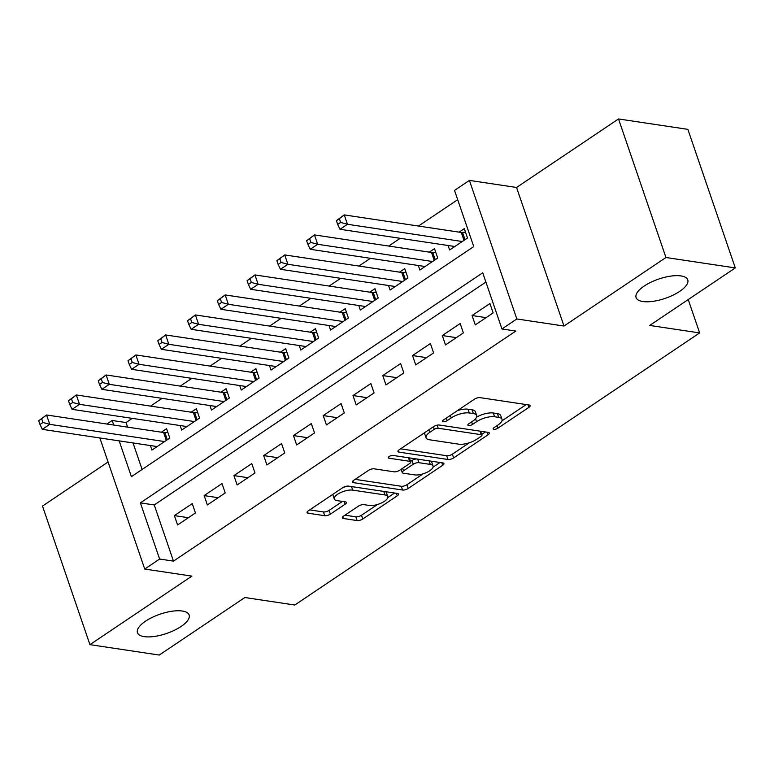 <?xml version="1.0" encoding="UTF-8"?>
<svg xmlns="http://www.w3.org/2000/svg" width="774" height="774" viewBox="0 0 774 774"><rect width="100%" height="100%" fill="white"/><g stroke="black" fill="none" stroke-linecap="round" stroke-linejoin="round"><path stroke-width="1.16" d="M493.889 429.318A2.932 1.093 161.1 0 0 497.837 428.225L528.884 407.366A4.189 1.558 161.1 0 0 530.122 405.595A4.189 1.558 161.1 0 0 529.077 404.996L480.074 397.642A4.189 1.558 161.1 0 0 474.433 399.191L443.386 420.059A2.932 1.093 161.1 0 0 442.515 421.298A2.932 1.093 161.1 0 0 443.241 421.724A2.932 1.093 161.1 0 0 447.198 420.63L451.213 417.931A13.4 5.002 161.1 0 1 469.276 412.958L473.359 413.568A13.4 5.002 161.1 0 1 476.687 415.512A13.4 5.002 161.1 0 1 472.721 421.153L468.705 423.862A2.932 1.093 161.1 0 0 467.835 425.09A2.932 1.093 161.1 0 0 468.56 425.516A2.932 1.093 161.1 0 0 472.517 424.433L476.532 421.733A13.4 5.002 161.1 0 1 494.596 416.751L498.679 417.37A13.4 5.002 161.1 0 1 502.007 419.305A13.4 5.002 161.1 0 1 498.04 424.955L494.025 427.654A2.932 1.093 161.1 0 0 493.154 428.893A2.932 1.093 161.1 0 0 493.889 429.318M182.354 611.034A27.303 10.188 161.1 0 0 152.246 617.371A27.303 10.188 161.1 0 0 137.472 632.677A27.303 10.188 161.1 0 0 144.245 636.644A27.303 10.188 161.1 0 0 174.353 630.297A27.303 10.188 161.1 0 0 189.127 614.991A27.303 10.188 161.1 0 0 182.354 611.034M680.985 275.921A27.303 10.188 161.1 0 0 650.866 282.268A27.303 10.188 161.1 0 0 636.093 297.564A27.303 10.188 161.1 0 0 642.875 301.531A27.303 10.188 161.1 0 0 672.983 295.184A27.303 10.188 161.1 0 0 687.757 279.878A27.303 10.188 161.1 0 0 680.985 275.921M343.569 516.123A4.189 1.558 161.1 0 0 342.331 517.893A4.189 1.558 161.1 0 0 343.375 518.493L357.124 520.563A4.189 1.558 161.1 0 0 362.764 519.006L397.246 495.834A4.189 1.558 161.1 0 0 398.484 494.064A4.189 1.558 161.1 0 0 397.449 493.464L348.435 486.111A4.189 1.558 161.1 0 0 342.795 487.659L308.313 510.83A4.189 1.558 161.1 0 0 307.075 512.601A4.189 1.558 161.1 0 0 308.11 513.21L324.722 515.697A4.189 1.558 161.1 0 0 330.363 514.139L345.127 504.222A4.189 1.558 161.1 0 0 346.365 502.461A4.189 1.558 161.1 0 0 345.32 501.852L337.087 500.623A11.204 4.18 161.1 0 1 334.3 498.998A11.204 4.18 161.1 0 1 340.367 492.719A11.204 4.18 161.1 0 1 352.721 490.116L384.978 494.954A11.204 4.18 161.1 0 1 387.764 496.579A11.204 4.18 161.1 0 1 381.698 502.858A11.204 4.18 161.1 0 1 369.353 505.461L363.974 504.648A4.189 1.558 161.1 0 0 358.323 506.206L343.569 516.123M485.898 282.065L154.249 504.948L173.482 561.121L159.618 559.041L144.728 569.045L99.856 437.978M735.3 267.92L665.959 257.51L618.513 118.954L687.863 129.355L735.3 267.92L649.715 325.438L699.648 332.926L294.788 605.016L244.855 597.528L159.27 655.046L89.929 644.645L191.884 576.117L144.728 569.045M618.513 118.954L516.558 187.472L563.994 326.038L665.959 257.51M563.994 326.038L516.839 318.965L501.958 328.969L482.724 272.796L140.384 502.868L159.618 559.041M173.482 561.121L515.823 331.049L501.958 328.969M448.001 459.485A4.189 1.558 161.1 0 0 453.641 457.927L488.123 434.756A4.189 1.558 161.1 0 0 489.362 432.995A4.189 1.558 161.1 0 0 488.317 432.385L439.313 425.032A4.189 1.558 161.1 0 0 433.663 426.59L399.191 449.762A4.189 1.558 161.1 0 0 397.952 451.523A4.189 1.558 161.1 0 0 398.987 452.132L448.001 459.485L446.714 455.741A4.189 1.558 161.1 0 0 452.355 454.183L469.383 442.738M442.68 465.29L408.208 488.471A4.189 1.558 161.1 0 1 402.557 490.019L353.554 482.666A4.189 1.558 161.1 0 1 352.509 482.067A4.189 1.558 161.1 0 1 353.747 480.296L368.511 470.379A4.189 1.558 161.1 0 1 374.152 468.821L394.024 471.811A4.189 1.558 161.1 0 0 399.674 470.253L409.456 463.674A4.189 1.558 161.1 0 0 410.704 461.904A4.189 1.558 161.1 0 0 409.659 461.304L388.964 458.198A2.932 1.093 161.1 0 1 388.238 457.773A2.932 1.093 161.1 0 1 389.825 456.128A2.932 1.093 161.1 0 1 393.057 455.451L442.883 462.92A4.189 1.558 161.1 0 1 443.918 463.529A4.189 1.558 161.1 0 1 442.68 465.29L441.819 462.765M108.079 462.001L42.493 506.08L89.929 644.645M150.398 445.553L151.946 450.071L169.806 438.065L166.594 428.709L161.389 432.211M180.168 425.555L181.716 430.063L199.576 418.057L196.364 408.701L191.159 412.203M209.938 405.547L211.476 410.056L229.346 398.059L226.134 388.693L220.929 392.195M239.708 385.539L241.246 390.048L259.106 378.051L255.904 368.685L250.699 372.188M269.468 365.531L271.016 370.049L288.876 358.043L285.674 348.677L280.469 352.18M299.238 345.523L300.786 350.042L318.646 338.035L315.444 328.669L310.229 332.172M329.008 325.515L330.556 330.034L348.416 318.027L345.214 308.662L339.999 312.164M358.778 305.507L360.326 310.026L378.186 298.019L374.984 288.663L369.769 292.156M388.548 285.509L390.096 290.018L407.956 278.011L404.754 268.655L399.539 272.158M418.318 265.501L419.866 270.01L437.726 258.013L434.514 248.648L429.309 252.15M475.275 324.906L493.135 312.899L489.932 303.534L472.072 315.54L475.275 324.906M445.505 344.914L463.365 332.907L460.162 323.542L442.302 335.548L445.505 344.914M415.735 364.912L433.595 352.915L430.392 343.55L412.532 355.556L415.735 364.912M385.965 384.92L403.825 372.923L400.622 363.557L382.762 375.564L385.965 384.92M356.195 404.928L374.065 392.921L370.852 383.565L352.992 395.562L356.195 404.928M326.435 424.936L344.295 412.929L341.082 403.573L323.222 415.57L326.435 424.936M296.665 444.944L314.525 432.937L311.312 423.581L293.452 435.578L296.665 444.944M266.895 464.951L284.755 452.945L281.552 443.579L263.682 455.586L266.895 464.951M237.125 484.959L254.985 472.953L251.782 463.587L233.922 475.594L237.125 484.959M207.355 504.958L225.215 492.961L222.012 483.595L204.152 495.602L207.355 504.958M192.242 503.603L174.382 515.61L177.585 524.966L195.445 512.969L192.242 503.603M457.695 199.673L418.453 226.047M400.206 238.305L388.683 246.055M370.436 258.313L358.913 266.062M340.666 278.321L329.144 286.07M310.896 298.329L299.374 306.069M281.136 318.337L269.613 326.077M251.366 338.344L239.843 346.084M221.596 358.352L210.073 366.092M191.826 378.351L180.303 386.1M162.056 398.358L150.533 406.108M132.286 418.366L126.046 422.565L127.613 427.142M133.022 442.951L142.106 469.47M448.088 245.493L449.626 250.002L467.496 238.005L464.284 228.64L459.079 232.142M699.648 332.926L688.221 299.557M106.899 424.036L112.172 420.485L113.739 425.061M126.046 422.565L112.172 420.485M119.157 440.87L131.406 476.658L473.746 246.577L454.522 190.404L469.402 180.4L516.839 318.965M516.558 187.472L469.402 180.4M154.249 504.948L140.384 502.868M472.072 315.54L486.082 317.64M442.302 335.548L456.312 337.648M412.532 355.556L426.542 357.656M382.762 375.564L396.772 377.664M352.992 395.562L367.002 397.672M323.222 415.57L337.232 417.679M293.452 435.578L307.462 437.678M263.682 455.586L277.692 457.686M233.922 475.594L247.922 477.693M204.152 495.602L218.162 497.701M174.382 515.61L188.392 517.709M502.007 419.305L500.73 415.561A13.4 5.002 161.1 0 0 497.401 413.616L498.679 417.37M476.581 417.157A13.4 5.002 161.1 0 1 493.319 413.006L497.401 413.616M476.687 415.512L475.4 411.768A13.4 5.002 161.1 0 0 472.082 409.823L473.359 413.568M457.405 410.636A13.4 5.002 161.1 0 1 467.989 409.204L472.082 409.823M501.929 420.872L526.204 404.56M400.584 448.823L446.714 455.741M481.738 434.446L485.443 431.95M481.099 436.343A2.932 1.093 161.1 0 0 481.96 435.114A2.932 1.093 161.1 0 0 481.234 434.688L438.219 428.235A2.932 1.093 161.1 0 0 434.262 429.318L430.025 432.173A13.4 5.002 161.1 0 0 426.068 437.813A13.4 5.002 161.1 0 0 429.386 439.758L458.798 444.17A13.4 5.002 161.1 0 0 476.861 439.197L481.099 436.343M481.96 435.114L480.683 431.37A2.932 1.093 161.1 0 0 480.596 431.224M424.858 432.511A13.4 5.002 161.1 0 0 424.781 434.069L426.068 437.813M440 462.494L433.053 467.157M423.136 473.823L406.921 484.727L408.208 488.471M355.15 479.358L401.28 486.275A4.189 1.558 161.1 0 0 406.921 484.727M410.704 461.904L409.417 458.16A4.189 1.558 161.1 0 0 409.204 457.869M414.651 474.897A11.204 4.18 161.1 0 0 427.006 472.295A11.204 4.18 161.1 0 0 433.063 466.016A11.204 4.18 161.1 0 0 430.286 464.4L418.918 462.688A4.189 1.558 161.1 0 0 413.268 464.245L403.486 470.824A4.189 1.558 161.1 0 0 402.248 472.585A4.189 1.558 161.1 0 0 403.283 473.195L414.651 474.897M433.063 466.016L431.786 462.272A11.204 4.18 161.1 0 0 430.528 461.072M416.344 458.943A4.189 1.558 161.1 0 0 411.991 460.501L413.268 464.245M410.549 461.468L411.991 460.501M387.764 496.579L386.478 492.835A11.204 4.18 161.1 0 0 385.229 491.625M349.451 486.256A11.204 4.18 161.1 0 0 343.366 487.32M332.994 494.247A11.204 4.18 161.1 0 0 333.023 495.254L334.3 498.998M309.716 509.892L323.435 511.953A4.189 1.558 161.1 0 0 329.085 510.395L342.437 501.426M344.972 515.184L355.837 516.819A4.189 1.558 161.1 0 0 361.487 515.261L377.519 504.484M387.793 497.576L394.566 493.028M336.39 220.677L337.667 224.421L340.647 222.428L339.37 218.684L336.39 220.677L344.246 214.911L347.449 224.276L340.009 229.278L454.841 246.509M465.503 232.19L462.542 232.481A4.267 1.587 -18.9 0 1 461.294 232.471L344.246 214.911L339.37 218.684M462.281 241.507L347.449 224.276L340.647 222.428M340.009 229.278L337.667 224.421M306.62 240.685L307.897 244.429L310.877 242.436L309.6 238.692L306.62 240.685L314.476 234.919L317.679 244.284L310.239 249.286L425.071 266.508M435.733 252.198L432.782 252.488A4.267 1.587 -18.9 0 1 431.524 252.479L314.476 234.919L309.6 238.692M432.511 261.506L317.679 244.284L310.877 242.436M310.239 249.286L307.897 244.429M276.85 260.693L278.137 264.437L281.107 262.434L279.83 258.69L276.85 260.693L284.706 254.927L287.909 264.292L280.469 269.294L395.301 286.515M405.963 272.206L403.012 272.496A4.267 1.587 -18.9 0 1 401.754 272.487L284.706 254.927L279.83 258.69M402.741 281.513L287.909 264.292L281.107 262.434M280.469 269.294L278.137 264.437M247.08 280.701L248.367 284.445L251.337 282.442L250.06 278.698L247.08 280.701L254.936 274.934L258.139 284.29L250.699 289.292L365.531 306.523M376.193 292.214L373.242 292.504A4.267 1.587 -18.9 0 1 371.994 292.495L254.936 274.934L250.06 278.698M372.981 301.521L258.139 284.29L251.337 282.442M250.699 289.292L248.367 284.445M217.31 300.709L218.597 304.453L221.577 302.45L220.29 298.706L217.31 300.709L225.166 294.942L228.369 304.298L220.929 309.3L335.761 326.531M346.433 312.222L343.472 312.512A4.267 1.587 -18.9 0 1 342.224 312.502L225.166 294.942L220.29 298.706M343.211 321.529L228.369 304.298L221.577 302.45M220.929 309.3L218.597 304.453M187.54 320.717L188.827 324.461L191.807 322.458L190.52 318.714L187.54 320.717L195.396 314.95L198.599 324.306L191.159 329.308L306.001 346.539M316.663 332.23L313.702 332.52A4.267 1.587 -18.9 0 1 312.454 332.51L195.396 314.95L190.52 318.714M313.441 341.537L198.599 324.306L191.807 322.458M191.159 329.308L188.827 324.461M157.78 340.724L159.057 344.469L162.037 342.466L160.75 338.722L157.78 340.724L165.626 334.949L168.838 344.314L161.389 349.316L276.231 366.547M286.893 352.238L283.932 352.528A4.267 1.587 -18.9 0 1 282.684 352.518L165.626 334.949L160.75 338.722M283.671 361.545L168.838 344.314L162.037 342.466M161.389 349.316L159.057 344.469M128.01 360.732L129.287 364.477L132.267 362.474L130.98 358.73L128.01 360.732L135.856 354.956L139.068 364.322L131.628 369.324L246.461 386.555M257.123 372.246L254.162 372.526A4.267 1.587 -18.9 0 1 252.914 372.517L135.856 354.956L130.98 358.73M253.901 381.553L139.068 364.322L132.267 362.474M131.628 369.324L129.287 364.477M98.24 380.731L99.517 384.475L102.497 382.482L101.21 378.738L98.24 380.731L106.096 374.964L109.298 384.33L101.858 389.332L216.691 406.553M227.353 392.244L224.392 392.534A4.267 1.587 -18.9 0 1 223.144 392.524L106.096 374.964L101.21 378.738M224.131 401.561L109.298 384.33L102.497 382.482M101.858 389.332L99.517 384.475M68.47 400.738L69.747 404.483L72.727 402.49L71.45 398.736L68.47 400.738L76.326 394.972L79.529 404.338L72.088 409.34L186.921 426.561M197.583 412.252L194.632 412.542A4.267 1.587 -18.9 0 1 193.374 412.532L76.326 394.972L71.45 398.736M194.361 421.559L79.529 404.338L72.727 402.49M72.088 409.34L69.747 404.483M38.7 420.746L39.987 424.491L42.957 422.488L41.68 418.744L38.7 420.746L46.556 414.98L49.759 424.346L42.318 429.338L157.151 446.569M167.813 432.26L164.862 432.55A4.267 1.587 -18.9 0 1 163.604 432.54L46.556 414.98L41.68 418.744M164.591 441.567L49.759 424.346L42.957 422.488M42.318 429.338L39.987 424.491M496.966 425.681L497.837 428.225M446.327 418.086L447.198 420.63M471.647 421.878L472.517 424.433M493.319 413.006L494.596 416.751M475.526 418.782L476.532 421.733M467.989 409.204L469.276 412.958M450.342 415.386L451.213 417.931M528.013 404.831L528.884 407.366M398.397 450.41L398.987 452.132M487.252 432.231L488.123 434.756M452.355 454.183L453.641 457.927M480.025 431.137L481.234 434.688M437.165 425.168L438.219 428.235M433.392 426.774L434.262 429.318M429.154 429.618L430.025 432.173M401.28 486.275L402.557 490.019M352.963 480.944L353.554 482.666M408.449 457.753L409.659 461.304M388.558 456.989L388.964 458.198M429.067 460.849L430.286 464.4M417.699 459.146L418.918 462.688M402.615 468.28L403.486 470.824M383.769 491.403L384.978 494.954M351.502 486.565L352.721 490.116M344.256 501.697L345.127 504.222M329.085 510.395L330.363 514.139M323.435 511.953L324.722 515.697M307.52 511.479L308.11 513.21M396.375 493.299L397.246 495.834M361.487 515.261L362.764 519.006M355.837 516.819L357.124 520.563M342.785 516.771L343.375 518.493M462.542 232.481L465.01 239.669M461.294 232.471L463.994 240.356M432.782 252.488L435.24 259.677M431.524 252.479L434.224 260.364M403.012 272.496L405.47 279.685M401.754 272.487L404.454 280.362M373.242 292.504L375.7 299.693M371.994 292.495L374.684 300.37M343.472 312.512L345.93 319.701M342.224 312.502L344.923 320.378M313.702 332.52L316.16 339.709M312.454 332.51L315.153 340.386M283.932 352.528L286.399 359.707M282.684 352.518L285.383 360.394M254.162 372.526L256.629 379.715M252.914 372.517L255.613 380.402M224.392 392.534L226.859 399.723M223.144 392.524L225.844 400.41M194.632 412.542L197.089 419.731M193.374 412.532L196.074 420.417M164.862 432.55L167.319 439.738M163.604 432.54L166.304 440.416M401.116 469.286L402.248 472.585"/></g></svg>

